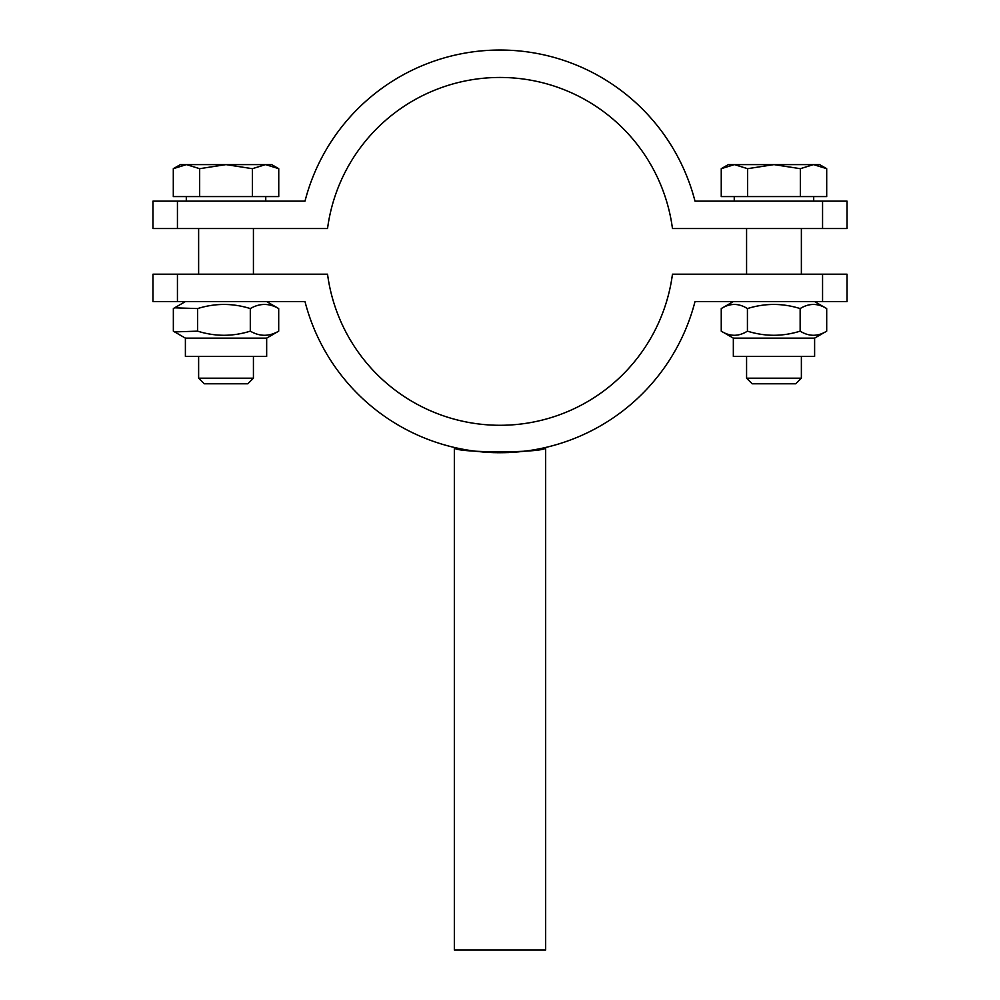 <?xml version="1.0" encoding="UTF-8"?>
<svg xmlns="http://www.w3.org/2000/svg" width="1000" height="1000" viewBox="0 0 1000 1000"><rect width="100%" height="100%" fill="white"/><g stroke="black" fill="none" stroke-linecap="round" stroke-linejoin="round"><path stroke-width="1.5" d="M822.562 228.538L822.562 201.137L847.038 201.137L847.038 228.538L672.463 228.538A173.975 173.975 0 0 0 327.537 228.538L152.963 228.538L152.963 201.137L305 201.137A201.375 201.375 0 0 1 695 201.137L822.562 201.137M177.438 201.137L177.438 228.538M454.338 950L454.338 447.5C451.512 453.212 548.488 453.212 545.662 447.5L545.662 950L454.338 950M529.6 450.55L517.85 451.95M508.812 452.55L497.113 452.725M493.888 452.65L482.163 451.95M473.188 450.95L469.438 450.412M463.825 449.462L454.338 447.5M177.438 274.2L327.537 274.2A173.975 173.975 0 0 0 672.463 274.2L847.038 274.2L847.038 301.6L695 301.6A201.375 201.375 0 0 1 305 301.6L152.963 301.6L152.963 274.2L177.438 274.2L177.438 301.6M822.562 301.6L822.562 274.2M253.425 378.188L198.625 378.188L204.237 383.787L247.825 383.787L253.425 378.188L253.425 356.388M253.425 228.538L253.425 274.2M265.575 164.613L252.387 168.688L226.025 164.613L271.688 164.613L278.75 168.688L265.575 164.613M199.662 168.688L186.488 164.613L226.025 164.613L199.662 168.688L199.662 196.575L173.3 196.575L173.3 168.688L186.488 164.613L180.362 164.613L173.3 168.688M252.387 168.688L252.387 196.575L278.75 196.575L278.75 168.688M252.387 196.575L199.662 196.575M265.75 196.575L265.75 201.137M266.663 338.125L185.387 338.125L185.387 356.388L266.663 356.388L266.663 338.125L278.7 331.15C269.237 336.65 259.762 336.65 250.3 331.15C232.738 336.65 215.188 336.65 197.625 331.15L174.587 331.9L173.35 331.15L173.35 308.575L174.587 307.825L197.625 308.575L197.625 331.15M266.663 301.6L278.7 308.575C269.237 303.087 259.762 303.087 250.3 308.575C232.738 303.087 215.188 303.087 197.625 308.575M250.3 308.575L250.3 331.15M278.7 308.575L278.7 331.15M801.375 378.188L746.575 378.188L752.175 383.787L795.763 383.787L801.375 378.188L801.375 356.388M801.375 228.538L801.375 274.2M813.512 164.613L800.337 168.688L773.975 164.613L819.638 164.613L826.7 168.688L813.512 164.613M747.613 168.688L734.425 164.613L773.975 164.613L747.613 168.688L747.613 196.575L721.25 196.575L721.25 168.688L734.425 164.613L728.312 164.613L721.25 168.688M800.337 168.688L800.337 196.575L826.7 196.575L826.7 168.688M800.337 196.575L747.613 196.575M813.7 196.575L813.7 201.137M733.337 338.125L733.337 356.388L814.613 356.388L814.613 338.125L826.7 331.15C817.85 336.65 809 336.65 800.15 331.15C782.575 336.65 765 336.65 747.425 331.15C738.7 336.65 729.975 336.65 721.25 331.15L733.337 338.125L814.613 338.125M814.613 301.6L826.7 308.575C817.85 303.087 809 303.087 800.15 308.575C782.575 303.087 765 303.087 747.425 308.575C738.7 303.087 729.975 303.087 721.25 308.575L721.25 331.15M733.337 301.6L721.25 308.575M826.7 308.575L826.7 331.15M800.15 308.575L800.15 331.15M747.425 308.575L747.425 331.15M198.625 228.538L198.625 274.2M198.625 356.388L198.625 378.188M186.3 196.575L186.3 201.137M185.387 338.125L174.587 331.9M185.387 301.6L174.587 307.825M746.575 228.538L746.575 274.2M746.575 356.388L746.575 378.188M734.25 196.575L734.25 201.137"/></g></svg>
